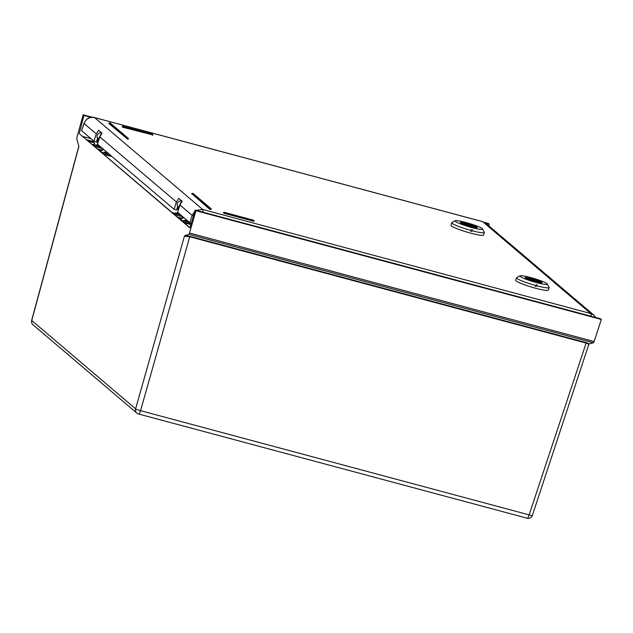 <?xml version="1.0" encoding="UTF-8"?>
<svg xmlns="http://www.w3.org/2000/svg" width="633" height="633" viewBox="0 0 633 633"><rect width="100%" height="100%" fill="white"/><g stroke="black" fill="none" stroke-linecap="round" stroke-linejoin="round"><path stroke-width="0.95" d="M588.555 344.55L589.331 343.877L588.555 344.55C589.109 344.225 588.294 343.735 586.118 343.078L529.141 514.89A4.328 1.076 105 0 1 527.139 518.205A4.328 4.328 0 0 0 532.369 515.381A4.328 0.562 -161.7 0 1 529.141 514.89L140.566 410.675L189.726 236.766L184.425 236.164L135.62 408.823A4.328 4.162 130.4 0 0 138.453 413.935A4.328 1.076 -75 0 0 138.572 413.998A4.328 1.076 -75 0 0 140.566 410.675A4.328 0.609 -164.2 0 1 135.62 408.823L31.753 320.527A4.328 0.427 -164.8 0 1 31.65 320.393L78.88 146.049M189.955 236.354L586.047 342.588L585.818 342.999L189.726 236.766L189.955 236.354L185.137 235.476L184.425 236.164M185.137 235.476L189.101 234.368L593.406 342.801L589.331 343.877L586.387 342.675L586.118 343.078M80.518 134.663L189.876 227.904L195.241 210.085L195.993 210.726L189.085 234.368M79.22 133.84L83.888 115.435L83.137 114.795L76.981 137.226L76.822 138.928L78.903 146.46L31.753 320.527A4.328 4.162 -49.6 0 0 33.027 324.816L136.886 413.112A4.328 4.328 0 0 0 138.572 413.998L527.139 518.205A4.328 1.076 105 0 1 527.028 518.15M593.414 342.809L594.142 341.551L189.75 233.094M195.241 210.085L600.598 318.803L601.35 319.443L594.142 341.551M488.763 225.783L489.246 224.145L488.494 223.504L484.664 222.484M195.993 210.726L601.35 319.443M190.889 224.549L184.124 222.737M96.343 141.839L97.83 143.105M94.91 145.004L91.666 144.134M94.633 145.155L92.038 144.451M103.63 154.31L112.025 156.557M172.168 212.569L174.763 213.266M190.952 224.351L183.752 222.42M82.599 136.435L91.002 138.682M83.888 115.435L91.049 117.35M485.725 223.204L489.246 224.145M83.137 114.795L92.331 117.255M93.027 140.407L92.711 141.381L86.444 139.695M92.711 141.381L94.475 142.876L88.201 141.191M94.167 144.807L94.475 142.876M103.052 149.966L102.19 149.222L102.467 148.431M182.328 217.348L182.589 216.541M188.681 221.716A10.745 0.87 106.2 0 1 188.681 221.756L188.151 221.629A10.745 7.928 -80.5 0 0 187.503 221.186L187.123 221.067A10.745 8.783 116 0 0 186.268 221.044L185.793 220.862A10.745 2.223 -71.9 0 1 186.078 220.664L185.912 220.577A10.745 9.653 -86.8 0 0 185.018 220.419L185.073 220.363A10.745 10.16 -54 0 1 186.039 220.45L186.268 220.482A10.745 0.87 -73.8 0 0 186.26 220.482A10.745 0.87 -73.8 0 0 186.237 220.482M185.999 220.601L186.268 220.482A10.816 10.816 0 0 0 184.108 220.324L184.108 220.324A3.608 0.411 16.7 0 0 186.996 221.756A3.608 0.411 16.7 0 0 189.481 222.405M186.173 220.506L186.703 220.632A10.745 7.928 99.5 0 1 187.439 220.759L187.629 220.814M180.057 218.369L181.821 218.52L183.799 217.578L179.614 218.227L180.975 218.551M179.899 214.255A10.745 0.475 107 0 0 179.827 214.397L179.281 214.255A10.745 6.971 -78.9 0 0 178.72 213.835L178.348 213.709A10.745 9.479 119 0 0 177.43 213.661L177.011 213.487A10.745 3.521 -71 0 1 177.406 213.321L177.287 213.242A10.745 8.997 -83.4 0 0 176.449 213.099L176.583 213.068A10.745 10.492 -42.4 0 1 177.572 213.171L177.841 213.218A10.745 0.475 -73 0 1 177.865 213.274L178.419 213.416A10.745 6.971 101.1 0 1 179.036 213.527M177.762 213.202L177.841 213.218A10.816 10.816 0 0 0 175.531 213.036A3.608 0.411 16.7 0 0 176.718 213.883A3.608 0.411 16.7 0 0 180.903 215.109M177.572 213.171L176.995 213.543M182.557 216.518L182.138 217.918A4.328 0.491 -163.3 0 1 181.038 217.926A4.328 0.491 -163.3 0 1 177.382 217M108.203 153.613L108.552 153.637A10.745 0.87 106.2 0 1 108.552 153.637L108.021 153.51A10.745 7.928 -80.5 0 0 107.381 153.067L106.993 152.957A10.745 8.783 116 0 0 106.138 152.933L105.671 152.751A10.745 2.223 -71.9 0 1 105.948 152.553L105.79 152.458A10.745 9.653 -86.8 0 0 104.888 152.308L104.943 152.252A10.745 10.16 -54 0 1 105.917 152.339L106.138 152.363A10.745 0.87 -73.8 0 0 106.13 152.363A10.745 0.87 -73.8 0 0 106.107 152.363M105.869 152.482L106.138 152.363A10.816 10.816 0 0 0 103.978 152.213L103.978 152.213A3.608 0.411 16.7 0 0 106.866 153.645A3.608 0.411 16.7 0 0 109.359 154.286M105.853 152.893L105.79 152.458M106.051 152.387L106.573 152.513A10.745 7.928 99.5 0 1 107.317 152.648L107.499 152.703M99.935 150.25L101.691 150.409L103.677 149.459L99.492 150.116L100.853 150.432M99.777 146.144A10.745 0.475 107 0 0 99.705 146.286L99.152 146.144A10.745 6.971 -78.9 0 0 98.598 145.717L98.218 145.598A10.745 9.479 119 0 0 97.308 145.543L96.881 145.368A10.745 3.521 -71 0 1 97.276 145.21L97.165 145.131A10.745 8.997 -83.4 0 0 96.327 144.981L96.453 144.949A10.745 10.492 -42.4 0 1 97.45 145.06L97.711 145.099A10.745 0.475 -73 0 1 97.743 145.163L98.297 145.305A10.745 6.971 101.1 0 1 98.914 145.408M97.632 145.092L97.711 145.099A10.816 10.816 0 0 0 97.458 145.06L96.865 145.432M97.197 145.535L97.165 145.131M97.458 145.06A10.816 10.816 0 0 0 95.401 144.917A3.608 0.411 16.7 0 0 96.596 145.772A3.608 0.411 16.7 0 0 100.782 146.998M102.435 148.407L102.016 149.807A4.328 0.491 -163.3 0 1 100.908 149.807A4.328 0.491 -163.3 0 1 97.253 148.89M179.914 204.973L192.147 215.37L189.845 222.713L177.612 212.316L179.914 204.973L182.177 201.278L178.735 198.358L176.441 202.022L174.083 209.309L97.49 144.197L99.792 136.863L176.441 202.022M189.845 222.713L191.229 223.402M81.649 130.596L84.086 123.514L96.319 133.911L93.961 141.199L81.728 130.802M93.961 141.199L96.414 141.855L97.767 137.78M177.675 206.564L176.544 209.974L174.083 209.309M96.319 133.911L98.606 130.24L102.048 133.167L99.792 136.863M196.175 210.338L202.647 209.444L94.618 117.611C89.633 116.773 86.12 118.743 84.086 123.514A4.328 0.546 17.9 0 1 83.999 123.34L81.633 130.643M485.899 223.346L482.765 221.708L590.795 313.541L593.928 315.179L485.899 223.346L482.655 221.645A4.328 1.076 105 0 1 482.765 221.708L94.618 117.611A4.328 1.076 -75 0 0 94.507 117.548L482.655 221.645M193.461 216.003A4.328 0.404 17.4 0 1 192.147 215.37L194.885 211.248M108.923 123.585L109.018 123.277A0.538 0.522 -49.6 0 1 109.675 122.897L127.502 138.057A0.538 0.522 130.4 0 0 126.845 138.437L108.923 123.585L126.845 138.437L127.969 138.801L126.75 138.746M128.357 138.872L127.874 139.11M254.007 220.972L223.481 212.989M210.71 209.531L209.586 209.159L191.839 193.674L209.681 208.85L211.2 209.262A0.538 0.522 130.4 0 0 210.844 208.605L211.208 209.278A0.538 0.538 0 0 0 211.042 208.708L193.207 193.556A0.538 0.538 0 0 0 193.002 193.445L193.018 193.453A0.538 0.522 -49.6 0 1 193.207 193.556M122.968 127.288L152.798 134.908L122.248 126.932M98.724 140.265L97.11 139.766M97.332 141.127L97.45 141.23A8.617 8.538 -99.4 0 0 98.273 141.689M98.36 141.42L96.786 140.74M178.846 208.376L177.24 207.877M177.462 209.238L177.58 209.341A8.617 8.538 -99.4 0 0 178.403 209.8M178.482 209.539L176.916 208.858A8.648 8.648 0 0 0 177.905 209.539M533.041 278.892L533.049 278.876A8.815 1.005 -163.3 0 1 541.84 282.286A8.815 1.005 -163.3 0 1 542.038 282.611A8.815 1.005 -163.3 0 1 534.379 281.353A8.815 1.005 -163.3 0 1 525.358 277.871A8.815 1.005 -163.3 0 1 525.161 277.547A8.815 1.005 -163.3 0 1 530.517 278.196L532.48 278.734M546.999 283.671A14.33 1.63 16.7 0 0 533.113 278.235A14.33 1.63 16.7 0 0 520.017 275.814A14.33 1.63 16.7 0 0 520.199 276.486A14.33 1.63 16.7 0 0 535.653 282.365A14.33 1.63 16.7 0 0 547.284 283.988A14.33 1.63 16.7 0 0 546.999 283.671M533.049 278.876L532.456 278.378M520.017 275.814L516.686 277.578A17.028 1.939 16.7 0 0 516.512 277.76A17.028 1.939 16.7 0 0 516.9 278.378A17.028 1.939 16.7 0 0 535.36 285.396L536.879 284.676L537.385 285.942A17.028 1.939 16.7 0 0 549.143 287.548A17.028 1.939 16.7 0 0 549.096 287.303L547.284 283.988M549.143 287.548L548.368 290.12A17.028 1.939 -163.3 0 1 533.564 287.683A17.028 1.939 -163.3 0 1 516.124 280.949A17.028 1.939 -163.3 0 1 515.745 280.332L516.512 277.76M535.36 285.396L535.684 286.496L537.385 285.942M533.263 279.794L535.154 280.546L533.263 279.794M527.748 278.694L525.857 277.998L528.69 278.575A5.135 0.586 -163.3 0 1 532.527 279.169A5.135 0.586 -163.3 0 1 537.876 281.044L541.342 282.16L538.509 281.582A5.135 0.586 -163.3 0 1 534.671 280.989A5.135 0.586 -163.3 0 1 529.323 279.113L527.748 278.694M535.407 281.614A8.648 0.981 16.7 0 0 541.888 282.563A8.648 0.981 16.7 0 0 531.791 278.544A8.648 0.981 16.7 0 0 525.311 277.594A8.648 0.981 16.7 0 0 535.407 281.614M537.702 281.63L537.876 281.044M467.684 223.307L468.262 223.821A8.815 1.005 -163.3 0 1 477.06 227.223A8.815 1.005 -163.3 0 1 477.258 227.548A8.815 1.005 -163.3 0 1 469.607 226.282A8.815 1.005 -163.3 0 1 460.579 222.8A8.815 1.005 -163.3 0 1 460.381 222.476A8.815 1.005 -163.3 0 1 465.738 223.125L467.7 223.663M482.219 228.608A14.33 1.63 16.7 0 0 468.333 223.172A14.33 1.63 16.7 0 0 455.238 220.743A14.33 1.63 16.7 0 0 455.42 221.415A14.33 1.63 16.7 0 0 470.873 227.294A14.33 1.63 16.7 0 0 482.504 228.924A14.33 1.63 16.7 0 0 482.219 228.608M455.238 220.743L451.907 222.507A17.028 1.939 16.7 0 0 451.74 222.689A17.028 1.939 16.7 0 0 452.12 223.314A17.028 1.939 16.7 0 0 470.588 230.325L472.099 229.605L472.606 230.871A17.028 1.939 16.7 0 0 484.364 232.477A17.028 1.939 16.7 0 0 484.316 232.232L482.504 228.924M484.364 232.477L483.588 235.049A17.028 1.939 -163.3 0 1 468.792 232.612A17.028 1.939 -163.3 0 1 451.345 225.886A17.028 1.939 -163.3 0 1 450.965 225.261L451.74 222.689M470.588 230.325L470.905 231.433L472.606 230.871M468.483 224.723L470.374 225.475L468.483 224.723M462.968 223.623L461.077 222.927L463.918 223.512A5.135 0.586 -163.3 0 1 467.747 224.098A5.135 0.586 -163.3 0 1 473.096 225.973L476.562 227.089L473.729 226.511A5.135 0.586 -163.3 0 1 469.892 225.926A5.135 0.586 -163.3 0 1 464.543 224.05L462.968 223.623M470.628 226.543A8.648 0.981 16.7 0 0 477.108 227.5A8.648 0.981 16.7 0 0 467.012 223.473A8.648 0.981 16.7 0 0 460.539 222.523A8.648 0.981 16.7 0 0 470.628 226.543M472.922 226.559L473.096 225.973M184.108 220.324L182.897 221.162A4.328 0.491 16.7 0 0 186.64 222.792A4.328 0.491 16.7 0 0 191.15 223.686M186.577 221.044L186.703 220.632M186.102 221.036L186.268 220.482L186.102 221.036M180.571 218.48L179.614 218.227L182.937 221.052M182.296 217.388L183.135 218.1M178.989 207.933L178.427 207.458A3.782 3.64 -49.6 0 1 181.75 200.922M175.531 213.036L174.32 213.867A4.328 0.491 16.7 0 0 176.884 215.117A4.328 0.491 16.7 0 0 181.505 216.359A4.328 0.491 16.7 0 0 182.462 216.431M177.707 213.661L177.841 213.218M177.865 213.274L177.746 213.669M179.068 213.55L178.933 213.978M179.266 214.247L179.392 213.827M103.978 152.213L102.775 153.044A4.328 0.491 16.7 0 0 106.51 154.681A4.328 0.491 16.7 0 0 110.91 155.607M106.455 152.925L106.573 152.513M105.972 152.925L106.138 152.371L105.972 152.925M100.441 150.369L99.492 150.116L102.815 152.941M102.174 149.277L103.013 149.989M98.297 139.339A3.782 3.64 -49.6 0 1 101.628 132.803L98.297 139.339L98.859 139.822M95.401 144.917L94.198 145.756A4.328 0.491 16.7 0 0 96.762 147.006A4.328 0.491 16.7 0 0 101.375 148.249A4.328 0.491 16.7 0 0 102.332 148.32M97.577 145.55L97.711 145.099M98.938 145.432L98.811 145.867M99.144 146.136L99.27 145.709M202.821 212.118A4.328 1.076 -75 0 0 202.647 209.444L590.795 313.541A4.328 1.076 105 0 1 590.961 316.223M128.364 138.841A0.538 0.522 130.4 0 0 128.008 138.192L128.364 138.841M110.15 123.024L110.166 123.024A0.538 0.522 -49.6 0 1 110.379 123.134A0.538 0.538 0 0 0 110.166 123.024L109.644 122.889M109.026 123.245L109.003 123.261A0.538 0.538 0 0 1 109.659 122.889L127.502 138.057L127.375 138.975M224.201 213.345L253.532 221.21M253.524 220.189L254.015 220.941A0.538 0.522 130.4 0 0 253.667 220.292L224.335 212.419A0.538 0.522 130.4 0 0 223.671 212.799L224.296 213.036L224.224 212.324L253.556 220.197A0.538 0.522 -49.6 0 1 253.801 220.347M223.56 212.704A0.538 0.522 -49.6 0 1 224.224 212.324L224.209 212.316A0.538 0.538 0 0 0 223.552 212.688L223.584 213.107M224.209 212.316L253.556 220.197A0.538 0.538 0 0 1 253.746 220.3L253.865 220.395A0.538 0.538 0 0 1 254.031 220.957L253.936 221.265M210.203 209.388L210.338 208.471A0.538 0.522 130.4 0 0 209.681 208.85L209.586 209.159M191.759 194.007L191.846 193.698A0.538 0.522 -49.6 0 1 192.511 193.318L210.844 208.605L192.479 193.31M191.862 193.666L191.839 193.674A0.538 0.538 0 0 1 192.495 193.31L193.002 193.445M152.703 135.217L152.79 134.884A0.538 0.522 130.4 0 0 152.434 134.236L152.3 135.153M122.24 126.964L123.063 126.98L122.992 126.276L152.434 134.236L123.103 126.371A0.538 0.522 130.4 0 0 122.446 126.75L122.351 127.059M122.327 126.655A0.538 0.522 -49.6 0 1 122.992 126.276L122.96 126.268A0.538 0.538 0 0 0 122.319 126.632L122.224 126.94M97.727 139.996L98.004 139.062M98.629 140.558A4.051 0.459 -163.3 0 1 97.055 139.94M177.857 208.107L178.134 207.181M178.759 208.668A4.051 0.459 -163.3 0 1 177.177 208.059M31.658 320.369A4.328 4.328 0 0 0 33.027 324.816M532.369 515.381L588.856 344.233M189.947 227.682L80.217 134.402M182.897 221.162L182.771 221.59M178.427 207.458L181.742 200.914M183.182 218.076L182.312 217.341M174.32 213.867L174.194 214.294M111.012 155.694L110.846 156.24M102.775 153.044L102.649 153.471M94.198 145.756L94.072 146.183M83.999 123.34C86.563 118.331 90.068 116.401 94.507 117.548M595.843 317.529L593.928 315.179M128.285 139.173L128.372 138.864A0.538 0.538 0 0 0 128.206 138.295L110.379 123.134M152.798 134.908A0.538 0.538 0 0 0 152.632 134.338L152.521 134.243A0.538 0.538 0 0 0 152.308 134.133L122.976 126.268M96.778 140.755A8.648 8.648 0 0 0 97.783 141.428M532.044 279.612L531.886 280.142M535.154 280.546L534.996 281.076M467.265 224.549L467.107 225.079M470.374 225.475L470.216 226.005"/></g></svg>
